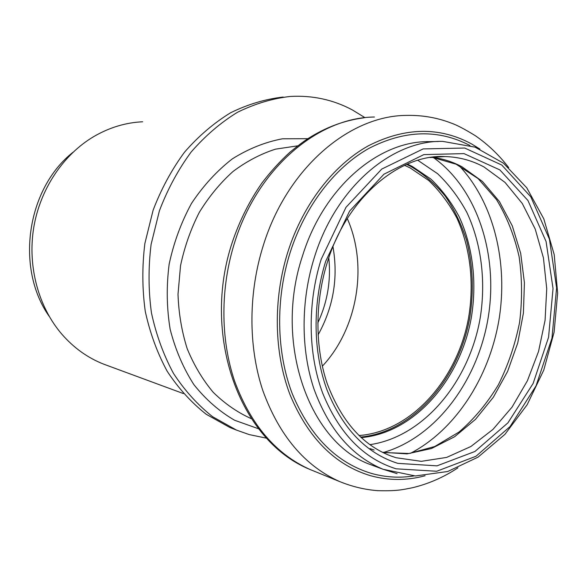 <?xml version="1.0" encoding="UTF-8"?>
<svg xmlns="http://www.w3.org/2000/svg" width="587" height="587" viewBox="0 0 587 587"><rect width="100%" height="100%" fill="white"/><g stroke="black" fill="none" stroke-linecap="round" stroke-linejoin="round"><path stroke-width="0.88" d="M266.564 438.188L249.248 434.6L236.51 430.102L212.721 416.785C197.87 405.074 184.817 390.656 173.547 373.523C163.568 355.054 156.208 334.847 151.453 312.915C148.364 290.36 148.247 267.511 151.108 244.361L159.422 210.748C167.596 189.249 178.162 169.687 191.105 152.07C205.157 135.898 220.617 122.639 237.478 112.286C254.817 103.767 272.441 98.477 290.352 96.437C312.511 95.226 333.145 99.702 352.244 109.864L365.026 117.694M358.995 435.532C411.304 431.65 456.957 379.877 468.404 318.734C474.479 283.815 470.488 247.787 456.789 217.894C449.143 203.55 439.773 191.069 428.693 180.466L410.166 167.933L404.575 165.314M347.277 218.577C368.247 265.493 357.571 328.749 322.314 366.215M360.616 437.066C413.204 432.047 458.557 379.481 469.725 317.934C474.002 291.159 472.924 265.163 466.489 239.958C461.257 223.86 454.133 209.199 445.107 195.977C435.099 183.819 423.609 173.95 410.651 166.356L406.608 164.404M318.051 334.92C333.409 307.258 338.383 277.842 332.968 246.687M317.78 323.004C327.429 302.29 331.105 280.571 328.801 257.84M234.653 429.376L229.855 427.483L206.198 414.261C191.435 402.638 178.448 388.337 167.244 371.358C157.323 353.058 149.993 333.056 145.26 311.337C142.179 289.002 142.047 266.388 144.872 243.48L153.112 210.212C161.227 188.941 171.705 169.584 184.553 152.136C198.509 136.133 213.866 123.006 230.618 112.755C247.846 104.31 265.368 99.071 283.176 97.038M49.161 316.298C15.24 268.2 26.701 188.794 72.942 152.319M107.377 365.51L103.576 364.109C87.698 357.857 73.771 347.871 61.811 334.15C38.551 307.074 27.479 266.769 33.657 228.057C39.967 189.366 63.132 154.755 93.678 136.632C109.329 127.511 125.662 122.558 142.678 121.78M251.397 418.656L250.803 418.436C237.133 412.221 224.586 403.489 213.147 392.226C202.588 379.628 193.937 365.114 187.187 348.671C181.721 331.391 178.668 313.238 178.015 294.219L180.525 265.713C184.516 246.885 190.76 229.113 199.279 212.413C208.928 196.667 220.176 183.019 233.01 171.485C246.496 161.374 260.65 153.933 275.486 149.157L297.756 145.833M307.896 138.686L282.457 138.796C265.192 142.061 248.484 148.746 232.342 158.864C216.897 170.868 203.307 185.675 191.582 203.285C181.258 222.18 173.781 242.497 169.144 264.216C166.326 286.258 166.657 307.911 170.135 329.182C175.374 349.705 183.305 368.203 193.923 384.676C205.824 399.593 219.391 411.458 234.631 420.263L258.647 428.803M361.218 437.616C414.018 433.045 459.768 380.449 471.141 318.668C477.165 283.389 473.078 247.024 459.217 216.852C451.491 202.368 442.033 189.762 430.843 179.05L412.147 166.363L407.356 164.081M374.433 117.018C318.719 117.437 258.368 167.339 235.071 241.132C220.22 287.168 220.264 338.963 234.69 381.367C250.788 424.761 275.868 454.118 309.921 469.446L314.757 471.42M508.709 167.603C499.192 155.181 488.113 144.578 475.463 135.788C464.684 129.14 456.547 124.884 451.058 123.021C436.875 117.576 421.928 115.037 406.211 115.404C349.536 115.756 287.659 167.633 263.585 244.537C248.242 292.502 248.154 346.447 262.793 390.465C279.163 435.495 304.682 465.821 339.359 481.443C351.811 486.55 364.527 489.624 377.507 490.659C397.003 491.187 402.212 489.727 412.412 487.753C428.62 483.857 443.787 477.216 457.911 467.839M479.931 149.076L471.427 143.844C439.377 126.601 405.059 127.232 368.467 145.745C333.687 165.02 303.281 203.946 288.012 251.463C272.911 299.025 273.931 352.743 290.11 394.919C308.212 438.063 334.979 464.977 370.397 475.668C388.594 480.665 406.82 480.694 425.069 475.756M469.967 145.517C438.364 129.015 404.663 129.976 368.871 148.408C334.839 167.552 305.167 205.78 290.213 252.322C275.347 299.187 276.338 352.09 292.245 393.672C310.053 436.207 336.402 462.776 371.307 473.371C385.439 477.334 399.688 478.185 414.062 475.918M438.555 141.474L429.875 141.643C379.466 140.315 323.855 186.725 302.54 255.815C273.094 343.3 309.833 443.669 370.991 464.787L375.247 466.372M375.504 466.467L383.076 469.277L415.391 475.962L447.712 471.5L478.045 457.148L504.923 434.373L527.148 404.759L543.782 370.081L554.099 332.205L557.65 293.06L554.209 254.619L543.811 218.87L526.737 187.781L503.558 163.252L475.096 147.161L442.767 141.386C392.065 140.029 335.962 187.136 314.383 257.333C300.713 300.808 300.749 349.639 314.023 389.137C328.867 429.574 351.884 456.29 383.076 469.277L397.069 473.636M396.1 468.815L436.728 471.258L475.998 456.253L510.066 426.566L536.056 385.835L551.971 338.163L556.601 287.821L549.447 239.203L530.787 196.799L501.782 165.042L464.706 148.034L423.117 148.922L381.726 169.078L346 207.299L321.177 259.322C307.243 303.684 307.999 353.69 322.652 393.077C339.051 433.382 363.536 458.623 396.1 468.815M397.751 463.348L436.97 465.858L474.942 451.476L507.938 422.838L533.128 383.458L548.559 337.305L553.035 288.547L546.071 241.492L527.955 200.512L499.845 169.9L463.994 153.611L423.843 154.608L383.964 174.185L349.588 211.1L325.719 261.23C312.328 303.956 313.018 352.083 327.076 390.076C342.808 428.958 366.361 453.384 397.751 463.348M440.94 156.575L444.909 156.568C400.407 153.985 347.365 196.462 327.399 262.118C314.72 302.474 314.911 347.9 327.421 384.199C341.612 421.231 362.627 445.1 390.458 455.813L396.056 457.721L421.305 461.338L446.648 457.412L470.884 446.502L492.97 429.413L512.047 407.121L527.419 380.728L538.558 351.393L545.074 320.311L546.732 288.723L543.43 257.876L535.205 229.033L522.269 203.462L505.003 182.388L484.018 166.979C471.867 160.398 458.829 156.927 444.909 156.568L430.183 157.536M382.401 452.269L407.055 453.883L431.489 448.512L454.617 436.735L475.507 419.331L493.381 397.208L507.616 371.395L517.741 342.977L523.413 313.062L524.418 282.795L520.691 253.342L512.282 225.863L499.412 201.539L482.455 181.486L461.991 166.789C452.606 161.792 442.649 158.615 432.12 157.265M410.46 453.318C455.666 429.735 489.118 377.47 498.891 320.304C508.423 263.101 493.997 202.794 459.122 165.659M383.428 452.482C435.943 437.22 477.451 381.205 488.054 318.389C498.62 255.565 477.781 189.117 433.272 157.448M369.883 444.66C424.078 436.779 469.527 381.205 480.298 317.406C485.955 280.953 481.391 243.642 466.973 212.648C458.961 197.768 449.187 184.795 437.667 173.745L417.841 160.302M339.359 481.443L309.921 469.446C237.904 439.993 201.73 332.961 232.379 242.013C239.694 220.477 249.541 200.82 261.927 183.049C270.519 171.727 279.838 161.462 289.89 152.253C297.631 145.921 303.67 141.379 307.992 138.627C325.778 127.262 344.466 120.32 364.065 117.804M370.001 448.607L374.095 450.053M383.913 452.577L409.161 453.48L434.747 446.509L459.063 432.01C474.164 418.964 487.276 403.218 498.4 384.756C508.129 365.18 515.195 344.393 519.583 322.388C522.342 300.126 522.181 278.209 519.099 256.636C514.337 235.695 506.845 216.735 496.609 199.756L478.119 178.602L456.128 164.213L432.01 157.279M236.51 430.102L229.855 427.483M183.386 393.569L103.576 364.109"/></g></svg>
